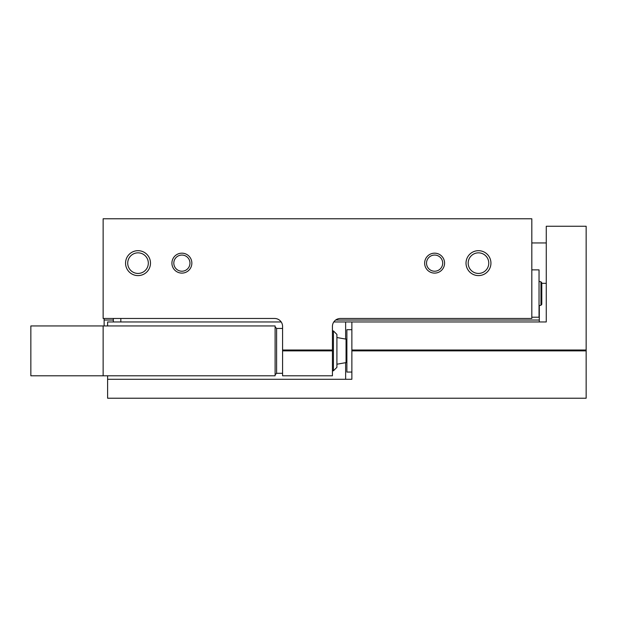 <?xml version="1.0" encoding="UTF-8"?>
<svg xmlns="http://www.w3.org/2000/svg" width="617" height="617" viewBox="0 0 617 617"><rect width="100%" height="100%" fill="white"/><g stroke="black" fill="none" stroke-linecap="round" stroke-linejoin="round"><path stroke-width="0.93" d="M531.815 218.773L531.815 318.472L340.399 318.472A7.975 7.975 0 0 0 332.424 326.447L332.424 350.872L282.578 350.872L282.578 326.447A7.975 7.975 0 0 0 274.604 318.472L103.132 318.472L103.132 218.773L531.815 218.773M171.919 263.135A9.972 9.972 0 0 0 186.874 271.773A9.972 9.972 0 0 0 186.874 254.505A9.972 9.972 0 0 0 171.919 263.135M424.643 263.135A9.972 9.972 0 0 0 439.597 271.773A9.972 9.972 0 0 0 439.597 254.505A9.972 9.972 0 0 0 424.643 263.135M125.56 263.135A12.463 12.463 0 0 0 144.255 273.933A12.463 12.463 0 0 0 144.255 252.345A12.463 12.463 0 0 0 125.56 263.135M466.02 263.135A12.463 12.463 0 0 0 484.707 273.933A12.463 12.463 0 0 0 484.707 252.345A12.463 12.463 0 0 0 466.02 263.135M282.578 350.009L332.424 350.009M282.578 350.872L282.578 375.792L332.424 375.792L332.424 350.872M104.126 318.472L104.126 325.946M539.297 305.569L539.297 320.03L335.663 320.03M113.351 320.03L104.126 320.03M539.297 320.03L539.297 321.958L546.269 321.958L546.269 226.254L586.15 226.254L586.15 398.227L107.613 398.227L107.613 375.792M531.815 269.868L539.042 269.868L539.042 317.223L531.815 317.223M540.962 305.276L540.962 281.815L541.788 282.794L541.788 304.297L540.962 305.276L539.042 305.616M468.18 263.135A10.304 10.304 0 0 0 483.628 272.058A10.304 10.304 0 0 0 483.628 254.219A10.304 10.304 0 0 0 468.18 263.135M127.719 263.135A10.304 10.304 0 0 0 143.175 272.058A10.304 10.304 0 0 0 143.175 254.219A10.304 10.304 0 0 0 127.719 263.135M426.532 263.135A8.083 8.083 0 0 0 438.656 270.138A8.083 8.083 0 0 0 438.656 256.14A8.083 8.083 0 0 0 426.532 263.135M173.809 263.135A8.083 8.083 0 0 0 185.925 270.138A8.083 8.083 0 0 0 185.925 256.14A8.083 8.083 0 0 0 173.809 263.135M113.351 318.472L113.351 321.958M120.824 318.472L120.824 321.958M107.613 325.946L107.613 321.958L281.198 321.958M333.805 321.958L546.269 321.958L546.269 292.874M586.15 350.009L351.867 350.009L351.867 321.958M351.867 350.009L351.867 350.872L586.15 350.872M107.613 379.285L351.867 379.285L351.867 350.872M351.867 372.059L346.885 372.059L346.885 329.686L351.867 329.686M103.132 325.946L30.85 325.946L30.85 375.792L275.105 375.792L275.105 325.946L103.132 325.946L103.132 375.792M333.427 330.928L333.427 370.809L336.913 367.323L336.913 334.422L333.427 330.928L332.424 330.928M333.427 370.809L332.424 370.809M346.885 361.616L346.06 362.603L336.913 364.215M345.636 379.285L345.636 362.673M345.636 339.065L345.636 321.958M282.578 328.437L276.601 328.437L276.601 373.3L282.578 373.3M346.06 362.603L346.06 339.142L336.913 337.53M540.962 281.815L539.042 281.475M541.788 283.326L546.269 283.326M531.815 242.951L546.269 242.951M276.601 328.437L275.105 326.941M276.601 373.3L275.105 374.797M346.06 339.142L346.885 340.121"/></g></svg>
